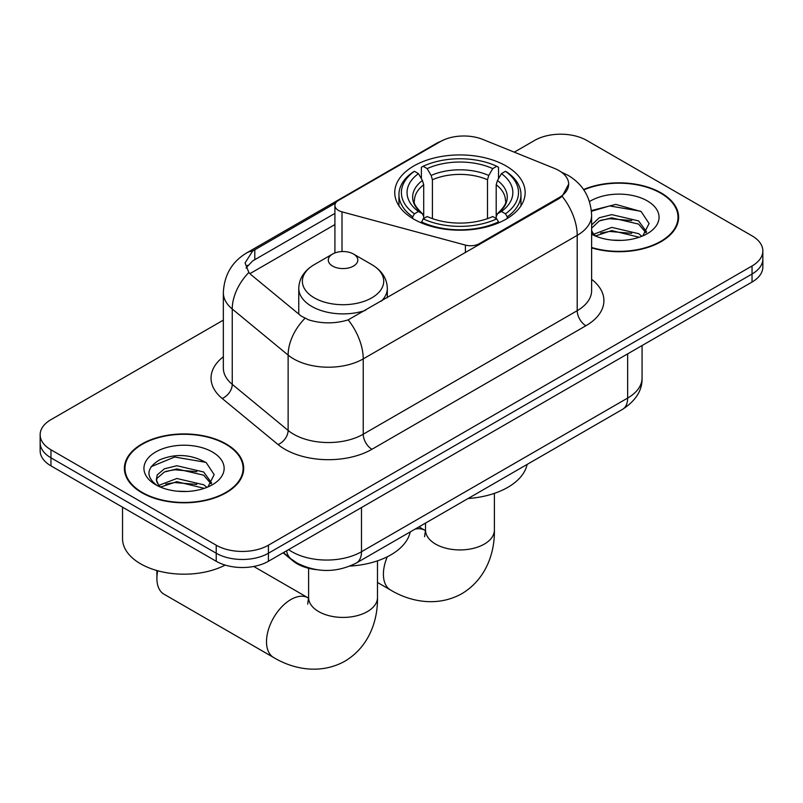 <?xml version="1.0" encoding="UTF-8"?>
<svg xmlns="http://www.w3.org/2000/svg" width="803" height="803" viewBox="0 0 803 803"><rect width="100%" height="100%" fill="white"/><g stroke="black" fill="none" stroke-linecap="round" stroke-linejoin="round"><path stroke-width="1.2" d="M479.301 244.654L479.301 243.67A12.306 7.107 180 0 1 465.399 245.086L342.008 211.862A12.306 7.107 180 0 1 338.515 210.446A12.306 7.107 180 0 1 334.911 205.427A12.306 7.107 180 0 1 338.515 200.409L440.345 141.609A33.214 19.172 0 0 1 482.884 139.461L554.502 168.419A33.214 19.172 0 0 1 558.938 170.567A33.214 19.172 0 0 1 568.665 184.128L562.16 196.333L558.938 198.672L348.181 319.875C335.012 323.85 321.852 323.85 308.683 319.875L301.225 316.101L251.078 274.746L248.84 272.488L245.076 262.912L252.654 251.018L335.604 203.069M506.051 165.95A65.194 37.641 0 0 0 435.005 157.789A65.194 37.641 0 0 0 394.755 192.559A65.194 37.641 0 0 0 413.856 219.179A65.194 37.641 0 0 0 484.902 227.339A65.194 37.641 0 0 0 525.152 192.559A65.194 37.641 0 0 0 506.051 165.95M479.301 243.67L558.938 197.689A33.214 19.172 0 0 0 568.665 184.128M316.342 569.648A36.908 21.31 180 0 1 293.005 560.936L283.118 552.785M591.62 247.886A59.663 34.449 0 0 0 678.615 217.272A59.663 34.449 0 0 0 661.14 192.921A59.663 34.449 0 0 0 583.59 189.538M226.225 444.009A59.663 34.449 0 0 0 161.212 436.551A59.663 34.449 0 0 0 124.385 468.37A59.663 34.449 0 0 0 141.86 492.721A59.663 34.449 0 0 0 206.873 500.189A59.663 34.449 0 0 0 243.7 468.37A59.663 34.449 0 0 0 226.225 444.009M124.997 471.471A59.663 34.449 0 0 0 124.786 472.385M223.344 320.126L50.96 419.658A36.908 21.31 0 0 0 40.15 434.724L40.15 450.794A36.908 21.31 0 0 0 50.96 465.86L216.228 561.277L216.228 553.237A36.908 21.31 0 0 0 268.413 553.237L752.04 274.024A36.908 21.31 0 0 0 762.85 258.957A36.908 21.31 0 0 1 752.04 274.024L268.413 553.237A36.908 21.31 0 0 1 216.228 553.237L50.96 457.82L216.228 553.237L216.228 545.207A36.908 21.31 0 0 0 268.413 545.207L752.04 265.984A36.908 21.31 0 0 0 762.85 250.917A36.908 21.31 0 0 0 752.04 235.851L586.772 140.435A36.908 21.31 0 0 0 534.587 140.435L514.281 152.158M40.15 442.754A36.908 21.31 0 0 0 50.96 457.82A36.908 21.31 0 0 1 40.15 442.754M246.079 267.861L252.654 260.915L334.911 213.407M40.15 434.724A36.908 21.31 0 0 0 50.96 449.79L216.228 545.207M243.299 472.385A59.663 34.449 0 0 0 243.088 471.471M678.214 221.287A59.663 34.449 0 0 0 678.003 220.373M216.228 561.277A36.908 21.31 0 0 0 268.413 561.277L752.04 282.054A36.908 21.31 0 0 0 762.85 266.987L762.85 250.917M591.62 247.485A59.051 34.087 0 0 0 678.003 217.272A59.051 34.087 0 0 0 660.708 193.172A59.051 34.087 0 0 0 583.821 189.879M612.287 240.107L621.562 240.378M593.859 234.215L611.766 227.39L638.616 233.673L641.868 236.273M595.505 235.941L611.766 230.581L639.198 237.256M591.62 230.23A27.804 16.05 0 0 0 595.756 236.152M591.62 224.95L599.299 217.723L611.766 214.632L638.616 220.915L646.596 231.947M591.62 228.142L599.299 220.915L611.766 217.824L638.616 224.107L645.973 232.78M591.62 234.215A40.1 23.157 0 0 0 647.318 233.643A40.1 23.157 0 0 0 647.318 200.901A40.1 23.157 0 0 0 589.492 201.573M642.812 235.881L649.095 223.545L641.155 211.57L615.811 204.404L591.369 210.567M594.14 235.46L591.62 232.499M591.44 211.299L609.577 205.929L640.613 211.209M600.734 220.293L609.577 218.687L631.73 220.584M600.734 233.051L609.577 231.445L631.73 233.342M142.292 492.47A59.051 34.087 0 0 0 206.642 499.867A59.051 34.087 0 0 0 243.088 468.37A59.051 34.087 0 0 0 225.794 444.26A59.051 34.087 0 0 0 161.443 436.872A59.051 34.087 0 0 0 124.997 468.37A59.051 34.087 0 0 0 142.292 492.47M122.538 507.185L122.538 538.672A61.51 35.513 0 0 0 140.555 563.786A61.51 35.513 0 0 0 225.181 565.081M177.373 491.195L186.647 491.476M158.944 485.313L176.851 478.488L203.701 484.771L206.953 487.371M160.59 487.03L176.851 481.68L204.283 488.354M159.225 486.558L156.344 479.823A27.804 16.05 0 0 0 160.841 487.25M156.344 479.823L157.187 474.954L164.384 468.822L176.851 465.73L203.701 472.013L211.681 483.045M156.414 480.214L157.187 478.146L164.384 472.013L176.851 468.922L203.701 475.195L211.059 483.868M207.897 486.979L214.18 474.643L206.241 462.669C190.994 454.187 175.395 453.273 159.446 459.958C146.357 468.039 145.534 476.53 156.976 485.434L157.117 485.524M212.404 451.999A40.1 23.157 0 0 0 155.682 451.999A40.1 23.157 0 0 0 155.682 484.741A40.1 23.157 0 0 0 212.404 484.741A40.1 23.157 0 0 0 212.404 451.999M151.115 466.694L174.663 457.027L205.698 462.307M165.819 471.391L174.663 469.785L196.815 471.682M165.819 484.139L174.663 482.543L196.815 484.44M412.682 218.486L412.682 216.84L414.428 213.829A58.559 33.806 0 0 1 414.428 171.3L418.453 173.629A52.898 30.534 0 0 0 418.453 211.5L422.428 213.759L423.713 216.569L423.713 218.506M423.713 216.569L423.713 184.77L422.428 180.474L418.453 173.629M421.374 178.667L421.374 167.285L423.131 166.281A58.559 33.806 0 0 1 496.776 166.281L492.751 168.61A52.898 30.534 0 0 0 427.156 168.61L431.131 175.456L432.415 179.752L432.415 218.637M487.491 218.637L487.491 179.752L488.776 175.456L492.751 168.61M468.089 498.512A67.653 39.066 0 0 0 527.119 464.425M421.374 221.869A61.018 35.222 0 0 0 498.522 221.869L496.776 218.848A58.559 33.806 0 0 1 423.131 218.848L421.374 222.913M498.522 222.913L498.522 221.869M414.428 171.3L412.682 172.304A61.018 35.222 0 0 0 398.94 194.577A61.018 35.222 0 0 0 412.682 216.84M496.776 166.281L498.522 167.285L498.522 178.667M423.131 218.848L427.156 216.519A52.898 30.534 0 0 0 492.751 216.519L496.776 218.848M418.453 211.5L414.428 213.829M427.156 168.61L423.131 166.281M422.428 180.474A47.317 27.322 0 0 0 422.428 213.759L422.649 213.909C415.934 207.405 413.194 202.998 414.438 200.67A45.51 26.278 0 0 1 423.713 184.77M507.225 216.84A61.018 35.222 0 0 0 520.966 194.577A61.018 35.222 0 0 0 507.225 172.304L505.478 171.3A58.559 33.806 0 0 1 505.478 213.829L507.225 216.84L507.225 218.486M505.478 213.829L501.453 211.5A52.898 30.534 0 0 0 501.453 173.629L505.478 171.3M501.453 173.629L497.479 180.474L496.194 184.77L496.194 216.569L497.479 213.759L501.453 211.5M496.194 184.77A45.51 26.278 0 0 1 505.468 200.67C506.703 203.008 503.963 207.425 497.248 213.909L497.479 213.759A47.317 27.322 0 0 0 497.479 180.474M496.194 218.506L496.194 216.569M157.719 570.772A34.439 19.884 120 0 0 156.906 578.451A34.439 19.884 120 0 0 164.033 594.22L273.632 657.496A34.439 19.884 -60 0 1 268.353 629.893A34.439 19.884 -60 0 1 290.857 599.55A34.439 19.884 -60 0 1 308.081 597.844L308.603 598.135M381.234 301.266A44.285 25.566 0 0 0 387.327 288.327C387.006 278.47 381.837 270.561 371.809 264.619L353.481 254.029A14.765 8.522 0 0 0 332.613 254.029A14.765 8.522 0 0 0 332.613 266.084A14.765 8.522 0 0 0 353.481 266.084A14.765 8.522 0 0 0 353.481 254.029L371.809 264.619A40.682 23.488 0 0 1 371.809 297.833A40.682 23.488 0 0 1 314.284 297.833A40.682 23.488 0 0 1 314.284 264.619C304.267 270.561 299.087 278.47 298.766 288.327A44.285 25.566 0 0 0 311.735 306.405A44.285 25.566 0 0 0 365.475 310.37M350.058 566.075A67.653 39.066 0 0 0 410.213 531.927M558.938 197.689L558.938 198.672M293.005 560.404L293.005 560.936M465.399 252.674L465.399 245.086M342.008 251.56L342.008 211.862M591.62 279.334A61.51 35.513 180 0 1 585.899 325.747L371.93 449.289A12.306 7.107 60 0 1 363.227 434.222L577.206 310.681A49.204 28.406 0 0 0 591.62 290.596L591.62 215.264A49.204 28.406 180 0 1 577.206 235.349A43.051 24.853 -120 0 0 562.16 196.333M371.93 449.289A61.51 35.513 180 0 1 284.945 449.289A61.51 35.513 180 0 1 278.049 444.541L222.17 398.469A61.51 35.513 180 0 1 223.344 356.793M293.637 434.222A49.204 28.406 0 0 0 363.227 434.222L363.227 358.891A49.204 28.406 180 0 1 293.637 358.891A49.204 28.406 180 0 1 288.126 355.097L232.248 309.014A49.204 28.406 180 0 1 223.344 292.724L223.344 368.055A49.204 28.406 0 0 0 232.248 384.346L288.126 430.428A49.204 28.406 0 0 0 293.637 434.222M591.62 215.264C590.787 197.568 583.008 184.309 568.293 175.466L562.08 172.434A43.051 20.165 112 0 0 561.498 172.223M348.181 319.875A43.051 24.853 60 0 1 363.227 358.891L577.206 235.349L577.206 310.681A12.306 7.107 60 0 0 585.899 325.747M252.654 251.018A43.051 24.853 -120 0 0 246.672 252.925C231.957 261.768 224.178 275.027 223.344 292.724M246.672 252.925L436.722 143.205A43.051 24.853 60 0 1 439.984 141.82M248.84 272.488A43.051 28.798 129.5 0 0 232.248 309.014L232.248 384.346A12.306 8.231 -50.5 0 1 222.17 398.469M304.899 318.379A43.051 28.798 129.5 0 0 288.126 355.097L288.126 430.428A12.306 8.231 -50.5 0 1 278.049 444.541M249.894 273.662L334.911 224.579M247.605 265.301A33.214 19.172 -120 0 0 246.18 268.082M268.413 545.207L268.413 561.277M752.04 265.984L752.04 282.054M50.96 449.79L50.96 465.86M254.802 249.723L254.802 259.66M288.598 549.623A49.204 28.406 0 0 0 291.901 551.731A49.204 28.406 0 0 0 361.491 551.731L627.655 398.067A49.204 28.406 0 0 0 642.069 377.972C642.43 390.188 635.926 400.637 622.556 409.329L356.391 562.993A24.602 14.203 60 0 0 361.491 551.731L361.491 507.536M627.655 353.872L627.655 398.067A24.602 14.203 60 0 1 622.556 409.329M286.601 550.778A24.602 16.451 129.5 0 0 290.887 558.778L283.419 552.615M494.397 493.353L494.397 530.04A34.439 19.884 180 0 1 484.309 544.103A34.439 19.884 180 0 1 435.597 544.103A34.439 19.884 180 0 1 425.51 530.04L424.586 536.645M415.051 529.137A34.439 19.884 -60 0 1 424.988 530.341L425.5 530.642M494.397 530.04C494.849 552.645 486.076 579.224 461.886 593.658C437.304 607.389 409.901 601.698 390.539 590.004A34.439 19.884 -60 0 1 387.277 556.79M487.491 179.752A45.51 26.278 0 0 0 432.415 179.752M488.776 175.456A47.317 27.322 0 0 0 431.131 175.456M377.49 560.845L377.49 597.532A34.439 19.884 180 0 1 367.403 611.595A34.439 19.884 180 0 1 318.691 611.595A34.439 19.884 180 0 1 308.603 597.532L307.679 604.137M334.911 252.945L334.911 205.427M436.722 143.205L444.621 139.531M562.08 172.434L561.427 172.173M356.391 562.993C336.598 572.94 316.794 572.94 297 562.993L290.887 558.778M642.069 377.972L642.069 345.551M678.003 222.21L678.003 217.272M243.088 473.298L243.088 468.37M124.997 473.298L124.997 468.37M390.539 590.004L377.49 582.466M398.94 205.829L398.94 194.577M520.966 205.829L520.966 194.577M424.988 530.341L418.965 526.868M425.51 523.094L425.51 530.04M377.49 597.532C377.942 620.137 369.179 646.716 344.979 661.15C320.397 674.881 292.995 669.2 273.632 657.496M156.906 570.542L156.906 578.451M387.327 297.752L387.327 288.327M298.766 314.073L298.766 288.327M332.613 254.029L314.284 264.619M308.081 597.844L253.748 566.466M308.603 568.273L308.603 597.532"/></g></svg>
